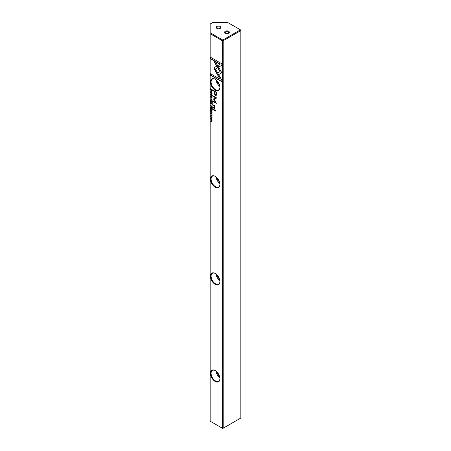 <?xml version="1.0" encoding="UTF-8"?>
<svg xmlns="http://www.w3.org/2000/svg" width="451" height="451" viewBox="0 0 451 451"><rect width="100%" height="100%" fill="white"/><g stroke="black" fill="none" stroke-linecap="round" stroke-linejoin="round"><path stroke-width="0.68" d="M210.696 99.085L212.055 100.517L210.905 99.085L212.055 99.006L210.859 98.848M217.653 75.176L221.824 72.774L215.612 62.035L213.757 60.964L219.964 71.698L216.739 73.564L217.653 75.176M221.841 63.771L210.702 57.339L210.702 58.855L219.998 64.222L217.872 65.446L218.803 67.052L221.841 65.299L221.841 63.771M213.909 68.186L216.553 73.18L217.483 72.645L215.403 69.048L217.461 67.847L216.531 66.241L214.157 67.622L213.909 68.186M211.062 95.573L210.826 94.806L211.372 94.642L211.931 95.443L211.694 95.933L212.071 95.544L211.367 94.389L210.673 94.716L211.062 95.573M211.367 94.389L210.673 94.716L210.927 94.253M212.06 95.364L211.694 95.691M210.826 94.806L211.722 94.665M212.055 106.848L212.055 106.244L210.696 105.455L211.677 107.203L212.055 106.848L211.654 106.938M210.696 91.181L212.055 91.965L210.859 91.046M210.696 109.379L210.696 110.478L210.854 109.706L211.316 109.971L211.316 110.783L211.48 110.061L211.891 110.303L212.055 111.245L212.055 110.162L210.696 109.379M212.071 97.641C211.604 96.322 211.136 96.057 210.673 96.835C211.136 98.149 211.604 98.419 212.071 97.641L211.897 98.121M210.854 96.356L210.673 96.835L210.944 96.322M212.055 108.764L212.055 108.15L210.696 107.361L211.305 107.947L211.169 108.516L210.696 108.595L211.378 108.629L211.699 109.136L212.055 108.764L211.699 109.136L211.547 108.533L210.859 108.398M211.474 108.144L211.169 108.516M211.091 114.83L210.673 114.999L211.085 115.896L211.699 115.202L211.739 116.211L212.071 115.828L211.688 114.949L211.068 115.642L211.091 114.83L210.831 115.084M211.587 114.881L211.085 115.896L211.869 115.106M212.066 115.636L211.716 115.963M221.841 80.233L218.803 74.967L217.872 75.503L219.981 79.156L210.702 73.801L210.702 75.317L221.841 81.749L221.841 80.233M215.2 90.161A6.692 3.862 60 0 1 210.47 81.964A6.692 3.862 60 0 1 215.2 79.235L215.2 79.235A6.692 3.862 60 0 1 219.93 87.426A6.692 3.862 60 0 1 215.2 90.161M215.2 187.266A6.692 3.862 60 0 1 210.47 179.07A6.692 3.862 60 0 1 215.2 176.341L215.2 176.341A6.692 3.862 60 0 1 219.93 184.532A6.692 3.862 60 0 1 215.2 187.266M215.2 284.372A6.692 3.862 60 0 1 210.47 276.175A6.692 3.862 60 0 1 215.2 273.447L215.2 273.447A6.692 3.862 60 0 1 219.93 281.638A6.692 3.862 60 0 1 215.2 284.372M215.2 381.473A6.692 3.862 60 0 1 210.47 373.281A6.692 3.862 60 0 1 215.2 370.553L215.2 370.553A6.692 3.862 60 0 1 219.93 378.744A6.692 3.862 60 0 1 215.2 381.473M210.155 33.718L222.349 40.759L223.189 40.759L222.766 40.026L222.349 40.759L222.349 428.208L222.766 428.45L240.845 418.009L240.845 30.561L223.189 40.759L223.189 428.208L222.349 428.208L210.155 421.166L210.155 32.748L222.766 40.026L240.428 29.834L227.811 22.55L212.675 22.55L210.155 24.004L210.155 32.748M216.328 94.451L216.328 92.015L212.686 89.912L212.686 90.51L214.287 91.435L214.287 93.295L215.341 96.029L216.159 95.888L216.328 94.451M210.696 113.567L212.055 114.351L210.859 113.432M212.055 90.037L212.055 89.552L210.696 88.762L210.854 90.048L211.356 90.555L211.936 90.589L212.055 90.037M212.105 90.488L211.525 90.454L211.936 90.589M213.718 99.293L215.55 102.484L212.714 100.849L212.714 101.328L216.3 103.397L214.219 99.355L216.3 98.194L216.3 97.715L212.714 95.646L212.714 96.125L215.555 97.766L213.718 98.842L213.718 99.293L213.887 98.746L215.725 97.67L212.883 95.742M211.062 112.795L210.826 112.023L211.372 111.859L211.931 112.66L211.694 113.156L212.071 112.761L211.367 111.611L210.673 111.933L211.062 112.795M211.367 111.611L210.673 111.933L210.927 111.476M212.06 112.581L211.694 112.908M210.826 112.023L211.722 111.887M212.055 103.724L212.055 103.11L210.696 102.326L211.305 102.913L211.169 103.476L210.696 103.555L211.378 103.595L211.699 104.096L212.055 103.724L211.699 104.096L211.547 103.493L210.859 103.364M211.474 103.11L211.169 103.476M212.071 119.064C211.604 117.745 211.136 117.474 210.673 118.258C211.136 119.571 211.604 119.842 212.071 119.064L211.897 119.543M210.854 117.779L210.673 118.258L210.944 117.745M210.696 116.685L212.055 117.469L210.859 116.55M210.696 100.415L210.696 101.514L210.854 100.742L211.316 101.013L211.316 101.825L211.48 101.103L211.891 101.34L212.055 102.281L212.055 101.204L210.696 100.415M210.696 119.848L211.846 120.733L210.696 121.218L212.055 122.001L210.944 121.15L212.055 120.964L212.055 120.637L210.696 119.848M212.686 108.838L212.686 109.401L215.499 111.025L215.499 110.467L212.686 108.838M211.091 92.449L210.673 92.613L211.085 93.509L211.699 92.816L211.739 93.825L212.071 93.442L211.688 92.562L211.068 93.256L211.091 92.449L210.831 92.697M211.587 92.494L211.068 93.256M212.066 93.256L211.716 93.582M211.254 93.413L211.869 92.72L211.074 93.261M212.686 102.597L213.109 103.499L212.686 102.597M214.016 105.325L212.686 104.559L212.686 105.134L213.768 105.759L214.428 107.259L213.785 107.772L212.686 107.141L212.686 107.699L214.411 108.46L214.693 107.547L214.31 106.047L214.648 106.205L214.648 105.641L214.016 105.325M214.321 107.789L213.785 107.772M225.291 33.233L225.291 33.233A2.379 1.376 180 0 1 225.291 31.288A2.379 1.376 180 0 1 228.651 31.288A2.379 1.376 180 0 1 228.651 33.233A2.379 1.376 180 0 1 225.291 33.233L225.291 33.233M228.415 33.351A1.781 1.032 0 0 0 228.753 32.748A1.781 1.032 0 0 0 228.234 32.015A1.781 1.032 0 0 0 226.289 31.795A1.781 1.032 0 0 0 225.19 32.748A1.781 1.032 0 0 0 225.528 33.351M216.88 28.374L216.88 28.374A2.379 1.376 180 0 1 216.88 26.434A2.379 1.376 180 0 1 220.246 26.434A2.379 1.376 180 0 1 220.246 28.374A2.379 1.376 180 0 1 216.88 28.374L216.88 28.374M220.003 28.498A1.781 1.032 0 0 0 220.347 27.889A1.781 1.032 0 0 0 219.823 27.161A1.781 1.032 0 0 0 217.878 26.942A1.781 1.032 0 0 0 216.779 27.889A1.781 1.032 0 0 0 217.123 28.498M215.358 370.649A6.246 3.602 -120 0 0 212.393 370.423A6.246 3.602 -120 0 0 211.096 373.281A6.246 3.602 -120 0 0 215.516 380.932A6.246 3.602 -120 0 0 218.634 381.236A6.246 3.602 -120 0 0 219.925 378.558M215.358 273.543A6.246 3.602 -120 0 0 212.393 273.317A6.246 3.602 -120 0 0 211.096 276.175A6.246 3.602 -120 0 0 215.516 283.826A6.246 3.602 -120 0 0 218.634 284.136A6.246 3.602 -120 0 0 219.925 281.452M215.358 176.437A6.246 3.602 -120 0 0 212.393 176.211A6.246 3.602 -120 0 0 211.096 179.07A6.246 3.602 -120 0 0 215.516 186.72A6.246 3.602 -120 0 0 218.634 187.03A6.246 3.602 -120 0 0 219.925 184.346M216.035 371.117A6.246 3.602 -120 0 0 219.857 377.741M216.035 274.011A6.246 3.602 -120 0 0 219.857 280.635M216.035 176.91A6.246 3.602 -120 0 0 219.857 183.529M215.358 79.331A6.246 3.602 -120 0 0 212.393 79.105A6.246 3.602 -120 0 0 211.096 81.964A6.246 3.602 -120 0 0 215.516 89.614A6.246 3.602 -120 0 0 218.634 89.924A6.246 3.602 -120 0 0 219.925 87.24M216.035 79.804A6.246 3.602 -120 0 0 219.857 86.423M219.496 84.895A4.758 2.745 60 0 1 217.173 80.876M219.496 182.001A4.758 2.745 60 0 1 217.173 177.982M219.496 279.107A4.758 2.745 60 0 1 217.173 275.087M219.496 376.213A4.758 2.745 60 0 1 217.173 372.193M240.428 29.834L240.845 30.561L240.428 29.834M219.981 79.156L218.042 75.402L218.803 74.967M221.841 81.552L210.871 75.221L210.871 73.896M211.643 115.45L211.254 115.794M216.328 95.792L215.51 95.933L214.456 93.199L214.456 91.339L212.855 90.414L212.855 90.008M216.074 92.269L214.71 91.677L216.074 92.269L216.074 94.056L215.477 95.138M214.71 91.677L214.71 93.464L215.307 95.234L215.775 95.24M215.307 95.234L215.905 94.152L215.905 92.37M212.055 114.154L210.859 113.466M212.224 108.663L211.869 109.035M212.049 108.184L211.474 108.048L211.677 108.877L212.049 108.184L210.859 107.462M211.677 108.877L211.88 108.279M211.525 90.454L211.023 89.952M212.055 89.608L210.854 89.089L212.055 89.586M212.071 89.929L211.525 90.211L212.071 89.929M210.854 89.089L211.356 90.307L211.902 89.698M211.356 90.307L212.055 89.941M215.55 102.484L213.887 99.197M216.3 103.206L212.883 100.945M216.3 98.194L214.219 99.355M211.97 98.059L211.181 97.647M211.045 96.587L211.711 96.711M210.826 96.92C211.192 97.85 211.558 98.064 211.925 97.557C211.564 96.627 211.198 96.418 210.826 96.92L211.119 96.514M211.97 97.771L212.066 97.472M211.891 110.303L210.854 109.706M212.055 91.773L210.859 91.085M212.224 103.629L211.869 104.001M212.049 103.144L211.474 103.008L211.677 103.837L212.049 103.144L210.859 102.422M211.677 103.837L211.88 103.245M212.224 106.752L211.846 107.107M212.055 106.278L210.859 105.557M212.066 106.622L211.846 106.853L212.066 106.622L211.457 106.132L211.677 106.955M216.722 73.085L214.078 68.09L214.326 67.526L216.531 66.241M218.972 66.957L218.042 65.35L220.161 64.127L210.871 58.76L210.871 57.435M217.822 75.08L216.739 73.564M216.908 73.462L220.133 71.602L214.095 61.156M212.055 99.141L210.905 99.085M211.97 119.481L211.181 119.07M211.045 118.01L211.711 118.134M210.826 118.342C211.192 119.273 211.558 119.487 211.925 118.974C211.564 118.049 211.198 117.835 210.826 118.342L211.119 117.936M211.97 119.188L212.066 118.895M212.055 117.277L210.859 116.589M211.891 101.34L210.854 100.742M211.846 120.733L210.859 119.949M212.055 121.804L210.859 120.902M212.055 120.896L210.944 121.15M215.499 110.833L212.855 109.305L212.855 108.939M211.869 92.72L211.643 93.064M213.109 103.307L212.855 102.698M214.648 106.03L212.855 105.038L212.855 104.655M213.954 107.676L214.597 107.163L214.422 106.261M214.49 108.398L212.855 107.603L212.855 107.237"/></g></svg>
